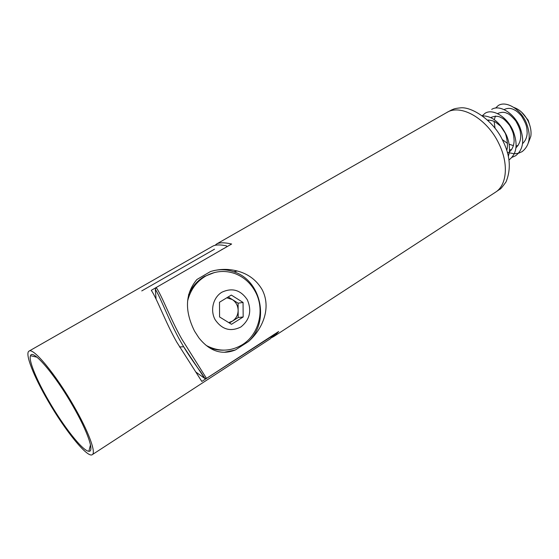 <?xml version="1.0" encoding="UTF-8"?>
<svg xmlns="http://www.w3.org/2000/svg" width="559" height="559" viewBox="0 0 559 559"><rect width="100%" height="100%" fill="white"/><g stroke="black" fill="none" stroke-linecap="round" stroke-linejoin="round"><path stroke-width="0.84" d="M507.32 152.411L514.301 153.788L518.535 153.236L522.085 151.657C529.792 145.592 531.239 136.061 526.431 123.071C531.239 136.054 529.785 145.585 522.078 151.657L518.535 153.236M515.622 155.751L515.636 155.737C523.294 149.693 524.705 140.155 519.856 127.11C514.042 112.848 499.348 104.302 491.703 109.382L491.696 109.389C499.341 104.316 514.021 112.82 519.849 127.11C524.698 140.148 523.294 149.686 515.636 155.737L512.051 157.324M509.109 159.874L509.123 159.86C516.74 153.844 518.102 144.285 513.211 131.183C518.102 144.278 516.74 153.837 509.123 159.86L508.921 159.986M508.306 156.436C510.318 150.182 509.717 143.139 506.503 135.299C509.71 143.118 510.311 150.161 508.306 156.429M513.211 131.183C507.355 116.859 492.675 108.222 485.093 113.274L482.284 115.748L485.086 113.274C492.668 108.236 507.334 116.831 513.211 131.19M482.473 115.881C491.976 115.867 499.991 122.344 506.503 135.306C499.998 122.351 491.99 115.874 482.466 115.881M521.596 112.149L528.178 120.192L530.009 126.041M528.374 142.825L530.826 136.277C531.483 131.456 530.603 126.439 528.178 121.212C524.566 114.113 519.8 109.529 513.882 107.461M224.145 352.296L235.36 349.976C221.804 355.328 209.639 351.276 198.864 337.832L194.567 331.18C184.393 310.706 185.176 293.475 196.915 279.493L210.484 271.541C219.352 268.858 228.289 268.683 237.289 271.017C248.147 273.833 256.42 280.01 262.094 289.562C271.499 307.373 263.107 328.664 248.469 341.542C270.025 321.746 261.298 280.304 233.844 271.8C227.115 269.48 220.281 269.124 213.335 270.731M235.36 349.976L248.469 341.542M156.073 299.044L155.325 289.248L156.206 287.501C162.396 296.598 170.222 318.567 181.794 339.054L206.502 378.394L204.657 378.352L195.971 372.133M271.947 337.503L273.756 336.539L278.675 331.501L206.502 378.394M204.657 378.352L183.694 346.762C170.747 325.687 161.691 299.638 155.325 289.248M141.762 290.918L214.516 249.188M156.206 287.501L231.636 244.017C224.487 242.417 219.477 242.403 216.599 243.99L215.138 245.282M498.167 105.588L498.251 105.539C505.951 100.438 520.639 108.844 526.431 123.078C520.66 108.872 505.951 100.424 498.251 105.539L495.595 108.055M72.621 405.527C54.628 374.034 32.366 348.327 30.507 355.72C28.376 360.206 36.642 380.134 48.899 401.131C63.642 426.72 82.886 451.232 88.853 451.253C94.709 452.231 87.665 431.408 72.621 405.527M29.026 351.115L212.895 246.107C214.803 245.024 217.912 244.695 222.216 245.121L226.311 245.813C228.31 246.84 222.866 248.72 220.526 250.418L151.293 290.331C157.379 299.442 165.191 321.691 176.77 342.15L201.806 381.448L274.567 334.513L270.214 338.845L92.277 454.663C87.525 458.38 65.082 430.535 48.081 400.985C33.722 376.417 24.589 353.351 29.026 351.115C33.128 347.23 55.648 374.25 73.641 405.715C88.476 431.269 96.351 452.713 92.277 454.663M228.184 296.962L238.092 303.174L238.19 317.519L232.425 321.125C236.122 318.623 238.029 315.024 238.141 310.343C237.959 305.661 236.01 302.056 232.285 299.533L226.786 297.814M214.516 272.506L204.28 276.516C197.138 280.793 191.877 286.963 188.488 295.033M208.689 347.293C213.664 349.424 218.793 350.374 224.089 350.151M206.138 345.406C218.59 351.946 230.727 351.674 242.536 344.582C259.383 334.156 265.134 309.162 255.204 291.463C250.488 282.917 243.731 276.957 234.934 273.582C224.774 270.06 214.922 270.954 205.384 276.265C196.293 281.799 190.374 290.037 187.614 300.973M215.131 319.685C221.986 329.593 230.553 332.032 240.817 327.008C249.789 319.867 251.969 310.797 247.344 299.813C240.754 289.995 232.285 287.459 221.93 292.196C213.189 297.346 209.925 310.322 215.131 319.685M219.498 302.237L231.307 295.061L243.06 302.454L243.172 316.981L231.496 324.297L219.568 316.953L219.498 302.237M238.092 303.174L243.06 302.454M238.19 317.519L243.172 316.981M228.736 322.599L232.425 321.125L229.407 323.011M502.974 141.029C510.22 155.57 511.226 169.216 506 181.954C502.268 187.104 500.235 189.522 499.893 189.201L495.449 192.24C506.915 185.281 508.921 163.731 498.873 143.621C487.168 118.627 460.609 103.576 446.781 112.534L451.609 109.927C453.691 109.243 453.321 108.565 460.644 107.845C471.992 106.58 494.009 120.87 502.96 140.994M273.756 336.539L495.449 192.247M183.694 346.762L179.495 346.95M216.599 243.99L446.767 112.541M233.844 271.8L237.289 271.017M504.106 109.613C506.936 108.132 509.85 107.978 512.862 109.159C515.07 110.326 516.572 110.451 521.491 115.965C527.333 125.649 526.788 127.522 527.165 133.014C526.976 137.304 525.432 140.847 522.539 143.649M518.046 145.654L516.118 145.85M513.476 145.633L509.116 144.236M507.495 143.397L502.213 139.505M495.036 128.263L494.128 121.415M494.289 119.668L495.435 116.034M497.468 113.582C501.36 111.933 504.623 111.898 507.272 113.477C508.879 113.743 511.695 116.195 515.719 120.835C518.78 126.271 520.345 130.226 520.401 132.693C521.393 138.688 519.912 143.726 515.957 147.8M511.576 149.693L509.473 149.861M506.922 149.602L506.433 149.505M488.447 120.926L488.866 119.982M490.767 117.586C494.848 115.804 498.411 115.874 501.472 117.809C503.198 118.27 505.951 120.849 509.731 125.537C513.49 132.832 513.511 133.545 514.133 140.484C513.98 145.508 512.372 149.344 509.305 151.992M487.525 120.059C490.956 120.157 493.695 120.912 495.756 122.309L500.605 126.152L505.05 132.916C506.181 134.684 508.669 145.438 506.706 150.343M205.034 378.541L200.213 371.253C195.231 364.713 186.524 351.863 183.429 346.314M36.957 357.18L30.507 355.72M90.488 444.88L88.853 451.253"/></g></svg>
